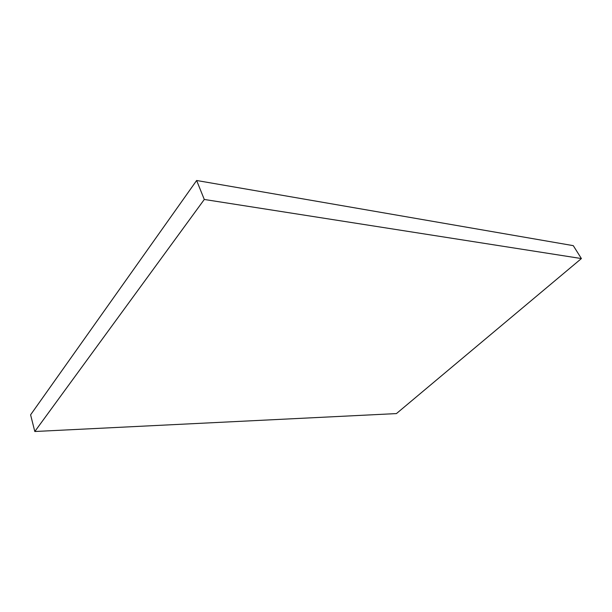<?xml version="1.0" encoding="UTF-8"?>
<svg xmlns="http://www.w3.org/2000/svg" width="612" height="612" viewBox="0 0 612 612"><rect width="100%" height="100%" fill="white"/><g stroke="black" fill="none" stroke-linecap="round" stroke-linejoin="round"><path stroke-width="0.92" d="M34.807 431.506L204.293 199.466L581.4 258.562L396.423 413.59L34.807 431.506L30.6 414.814L196.636 180.494L204.293 199.466M196.636 180.494L573.276 245.649L581.4 258.562"/></g></svg>
